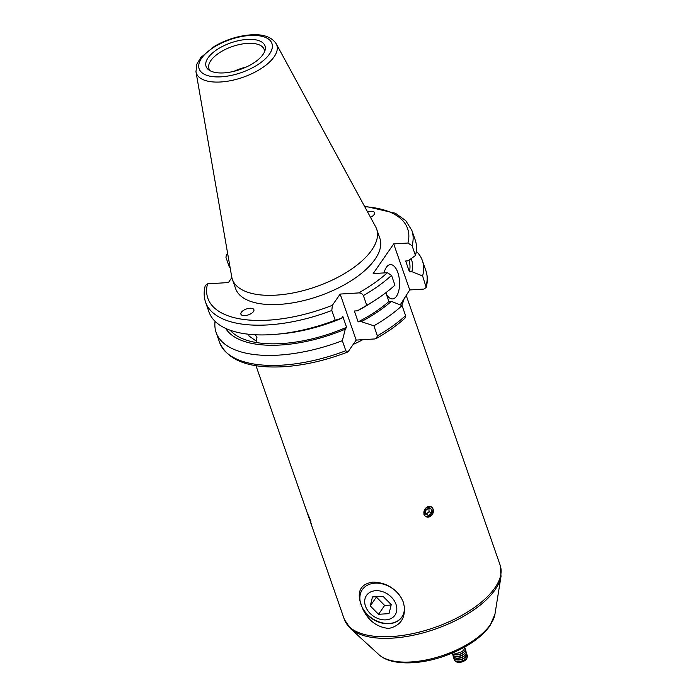 <?xml version="1.0" encoding="UTF-8"?>
<svg xmlns="http://www.w3.org/2000/svg" width="697" height="697" viewBox="0 0 697 697"><rect width="100%" height="100%" fill="white"/><g stroke="black" fill="none" stroke-linecap="round" stroke-linejoin="round"><path stroke-width="1.05" d="M386.164 293.594A17.181 8.076 86.5 0 0 392.507 298.917A17.181 8.076 86.5 0 0 396.488 296.242A17.181 8.076 86.5 0 0 398.937 276.726A17.181 8.076 86.5 0 0 390.381 264.616A17.181 8.076 86.5 0 0 386.408 267.291A17.181 8.076 86.5 0 0 384.091 272.91M370.499 217.307A6.874 3.11 -19.2 0 0 374.62 213.291A6.874 3.11 -19.2 0 0 370.604 211.261A6.874 3.11 -19.2 0 0 367.528 211.853M249.953 308.248A6.874 3.11 -19.2 0 0 242.687 310.94A6.874 3.11 -19.2 0 0 241.432 314.905A6.874 3.11 -19.2 0 0 244.856 315.619A6.874 3.11 -19.2 0 0 252.122 312.918A6.874 3.11 -19.2 0 0 253.377 308.963A6.874 3.11 -19.2 0 0 249.953 308.248M247.121 39.424A31.199 14.106 -19.2 0 0 213.883 51.866A31.199 14.106 -19.2 0 0 208.725 69.866A31.199 14.106 -19.2 0 0 223.964 72.889A31.199 14.106 -19.2 0 0 265.078 50.245A31.199 14.106 -19.2 0 0 247.121 39.424M264.468 51.944A29.213 13.208 -19.2 0 0 264.146 49.443A29.213 13.208 -19.2 0 0 247.391 43.388A29.213 13.208 -19.2 0 0 219.337 52.824A29.213 13.208 -19.2 0 0 208.961 68.654A29.213 13.208 -19.2 0 0 210.259 70.815M246.25 67.034A29.213 13.208 -19.2 0 0 233.913 71.329M195.97 71.756L231.718 276.814A76.391 34.536 -19.2 0 0 232.362 279.297L235.586 288.558A76.391 34.536 -19.2 0 0 279.384 304.397A76.391 34.536 -19.2 0 0 352.743 279.724A76.391 34.536 -19.2 0 0 379.865 238.322L376.641 229.052A76.391 34.536 -19.2 0 0 375.605 226.717L276.247 43.806C271.63 36.932 263.144 33.944 250.798 34.85C238.078 35.835 225.941 39.659 214.388 46.333L200.814 57.52L196.842 64.168L195.97 71.756A42.622 19.272 -19.2 0 0 220.766 81.976A42.622 19.272 -19.2 0 0 262.865 67.426A42.622 19.272 -19.2 0 0 276.247 43.806M232.362 279.297A76.391 34.536 -19.2 0 0 276.151 295.136A76.391 34.536 -19.2 0 0 349.519 270.453A76.391 34.536 -19.2 0 0 376.641 229.052M215.077 321.352A109.211 49.382 -19.2 0 0 216.122 332.469A109.211 49.382 -19.2 0 0 278.73 355.113A109.211 49.382 -19.2 0 0 342.332 340.694L345.285 329.184A99.322 44.913 -19.2 0 1 225.697 328.418M255.346 334.769L256.94 337.487L256.444 341.216L248.986 335.989L248.637 334.246M230.202 330.239A96.665 43.711 -19.2 0 0 281.71 343.569A96.665 43.711 -19.2 0 0 346.583 327.311L345.285 329.184M331.807 310.479A109.211 49.382 -19.2 0 1 268.206 324.898A109.211 49.382 -19.2 0 1 205.598 302.254L208.995 311.986A109.211 49.382 -19.2 0 0 271.603 334.63A109.211 49.382 -19.2 0 0 277.031 334.212A109.211 49.382 -19.2 0 0 335.196 320.211L331.807 310.479L332.382 305.295L340.153 294.064L358.606 292.923A105.77 47.823 -19.2 0 0 387.41 272.701L373.165 273.59L393.7 243.915L407.945 243.035L412.084 245.736L415.473 255.468A109.211 49.382 -19.2 0 0 415.264 240.16L411.875 230.419A109.211 49.382 -19.2 0 1 412.084 245.736M205.598 302.254C203.812 296.992 203.707 291.39 205.301 285.465L207.514 283.853A105.77 47.823 -19.2 0 0 268.476 320.158A105.77 47.823 -19.2 0 0 332.382 305.295M359.844 600.631A24.055 18.244 34.7 0 1 362.248 589.749A24.055 18.244 34.7 0 1 381.564 583.694A24.055 18.244 34.7 0 1 401.367 598.061C394.772 587.693 385.232 582.378 372.747 582.117C361.865 583.807 357.561 589.976 359.844 600.631L362.701 608.821C368.251 620.67 376.946 627.213 388.769 628.45C400.296 625.828 405.454 618.431 404.216 606.251L403.284 602.042L401.367 598.061M431.182 506.736L425.571 508.148L423.95 514.421M310.906 521.426C307.795 513.794 307.037 512.251 308.614 516.799M307.612 513.863L255.982 365.681M415.473 255.468L408.111 260.844L405.671 260.992L409.453 271.847L411.892 271.699L422.609 275.951L426.181 287.452L423.976 289.063L409.731 289.943L400.296 304.737M425.98 516.808L431.696 515.449L433.133 509.089M310.94 523.281L311.611 524.475M404.216 606.251A24.055 18.244 34.7 0 1 401.812 617.133A24.055 18.244 34.7 0 1 382.496 623.188A24.055 18.244 34.7 0 1 362.701 608.821M347.576 352.055C325.778 360.445 304.484 365.341 283.714 366.727C249.151 368.626 227.788 360.549 219.616 342.497A109.211 49.382 -19.2 0 0 282.224 365.132A109.211 49.382 -19.2 0 0 345.817 350.713L347.576 352.055L348.413 351.323L356.184 340.092L374.637 338.951L376.319 338.489L377.382 335.823L373.888 325.795L361.212 321.665L358.136 321.857L354.355 311.001L357.43 310.81L366.761 305.321L363.372 295.58C362.309 293.707 360.724 292.827 358.606 292.923M409.453 271.847A96.665 43.711 -19.2 0 0 408.965 260.225M231.874 277.563L228.416 282.555L207.514 283.853M227.78 254.205L226.438 254.806L225.924 257.263L229.313 267.003L230.062 267.3M277.031 334.212L281.884 333.758A99.322 44.913 -19.2 0 0 341.513 318.329L342.802 316.455L346.583 327.311M335.196 320.211L341.513 318.329M411.892 271.699A99.322 44.913 -19.2 0 0 411.204 258.596M422.609 275.951A109.211 49.382 -19.2 0 0 422.391 260.634A109.211 49.382 -19.2 0 0 416.309 251.268M345.817 350.713L342.332 340.694M366.761 305.321A109.211 49.382 -19.2 0 0 375.744 299.832A109.211 49.382 -19.2 0 0 394.938 285.143L391.548 275.402L387.41 272.701M357.43 310.81A99.322 44.913 -19.2 0 0 371.658 302.489L375.744 299.832M358.136 321.857A96.665 43.711 -19.2 0 0 388.917 301.522L385.85 292.714M361.212 321.665A99.322 44.913 -19.2 0 0 391.357 301.365L388.917 301.522M373.888 325.795A109.211 49.382 -19.2 0 0 402.073 305.617L391.357 301.365M376.319 338.489C387.445 332.181 397.029 325.386 405.053 318.102L405.567 315.645L402.073 305.617M409.731 289.943L393.7 243.915M356.184 340.092L340.153 294.064M365.507 606.224A17.312 13.121 -145.3 0 0 385.833 619.86A17.312 13.121 -145.3 0 0 396.009 604.334A17.312 13.121 -145.3 0 0 375.683 590.699A17.312 13.121 -145.3 0 0 365.507 606.224M362.335 589.627A24.055 18.244 -145.3 0 0 361.002 604.508A24.055 18.244 -145.3 0 0 380.309 622.325A24.055 18.244 -145.3 0 0 401.899 617.011M378.532 614.292L389.022 613.639L391.244 604.63L382.975 596.275L372.486 596.92L370.264 605.928L378.532 614.292L384.657 605.449L376.389 597.085L370.264 605.928M384.657 605.449L391.148 605.048M464.176 647.33A6.325 3.302 163.1 0 1 464.359 647.766A6.325 3.302 163.1 0 1 462.076 651.416A6.325 3.302 163.1 0 1 459.166 652.74A6.325 3.302 163.1 0 1 456.195 653.202A6.325 3.302 163.1 0 1 453.338 652.619M464.298 647.583A6.874 3.59 163.1 0 1 465.248 648.776A6.874 3.59 163.1 0 1 465.256 648.82A6.874 3.59 163.1 0 1 459.611 654.23A6.874 3.59 163.1 0 1 452.222 653.098A6.874 3.59 163.1 0 0 456.43 654.91A6.874 3.59 163.1 0 0 459.663 654.396A6.874 3.59 163.1 0 0 462.825 652.967A6.874 3.59 163.1 0 0 465.308 648.985A6.874 3.59 163.1 0 0 465.291 648.942A6.874 3.59 163.1 0 0 465.265 648.855M465.361 649.752A6.874 3.59 163.1 0 1 465.762 650.467A6.874 3.59 163.1 0 1 465.77 650.519A6.874 3.59 163.1 0 1 460.125 655.929A6.874 3.59 163.1 0 1 452.606 654.466A6.874 3.59 163.1 0 1 452.588 654.413A6.874 3.59 163.1 0 1 452.536 653.647M465.779 650.554A6.874 3.59 163.1 0 1 465.814 650.632A6.874 3.59 163.1 0 1 465.823 650.684A6.874 3.59 163.1 0 1 463.339 654.657A6.874 3.59 163.1 0 1 460.177 656.095A6.874 3.59 163.1 0 1 456.944 656.6A6.874 3.59 163.1 0 1 452.658 654.631A6.874 3.59 163.1 0 1 452.641 654.579A6.874 3.59 163.1 0 1 452.632 654.544M465.875 651.451A6.874 3.59 163.1 0 1 466.276 652.165A6.874 3.59 163.1 0 1 466.293 652.218A6.874 3.59 163.1 0 1 460.647 657.628A6.874 3.59 163.1 0 1 453.12 656.165A6.874 3.59 163.1 0 1 453.102 656.112A6.874 3.59 163.1 0 1 453.05 655.346M466.302 652.253A6.874 3.59 163.1 0 1 466.328 652.331A6.874 3.59 163.1 0 1 466.337 652.383A6.874 3.59 163.1 0 1 463.853 656.356A6.874 3.59 163.1 0 1 460.691 657.794A6.874 3.59 163.1 0 1 457.459 658.299A6.874 3.59 163.1 0 1 453.172 656.33A6.874 3.59 163.1 0 1 453.155 656.278A6.874 3.59 163.1 0 1 453.146 656.243M466.389 653.15A6.874 3.59 163.1 0 1 466.79 653.864A6.874 3.59 163.1 0 1 466.807 653.917A6.874 3.59 163.1 0 1 461.161 659.327A6.874 3.59 163.1 0 1 453.634 657.863A6.874 3.59 163.1 0 1 453.625 657.811A6.874 3.59 163.1 0 1 453.573 657.044M466.816 653.952A6.874 3.59 163.1 0 1 466.842 654.03A6.874 3.59 163.1 0 1 466.859 654.082A6.874 3.59 163.1 0 1 464.376 658.055A6.874 3.59 163.1 0 1 461.214 659.493A6.874 3.59 163.1 0 1 457.973 659.998A6.874 3.59 163.1 0 1 453.686 658.02A6.874 3.59 163.1 0 1 453.669 657.977A6.874 3.59 163.1 0 1 453.66 657.942M466.912 654.849A6.874 3.59 163.1 0 1 467.304 655.563A6.874 3.59 163.1 0 1 467.321 655.616A6.874 3.59 163.1 0 1 461.675 661.017A6.874 3.59 163.1 0 1 454.148 659.554A6.874 3.59 163.1 0 1 454.139 659.51A6.874 3.59 163.1 0 1 454.087 658.743M467.33 655.642A6.874 3.59 163.1 0 1 467.356 655.729A6.874 3.59 163.1 0 1 467.373 655.781A6.874 3.59 163.1 0 1 464.89 659.754A6.874 3.59 163.1 0 1 461.728 661.183A6.874 3.59 163.1 0 1 458.487 661.697A6.874 3.59 163.1 0 1 454.2 659.719A6.874 3.59 163.1 0 1 454.183 659.676A6.874 3.59 163.1 0 1 454.174 659.641M455.481 661.113A6.142 3.206 -16.9 0 0 461.963 661.932A6.142 3.206 -16.9 0 0 467.06 657.593M464.89 659.754L464.315 660.12A5.532 2.884 163.1 0 1 459.166 661.688L458.487 661.697M464.376 658.055L463.801 658.43A5.532 2.884 163.1 0 1 458.652 659.989L457.973 659.998M463.853 656.356L463.287 656.731A5.532 2.884 163.1 0 1 458.138 658.29L457.459 658.299M463.339 654.657L462.773 655.032A5.532 2.884 163.1 0 1 457.624 656.591L456.944 656.6M462.825 652.967L462.259 653.333A5.532 2.884 163.1 0 1 457.11 654.901L456.43 654.91M461.902 651.529A5.532 2.884 163.1 0 1 461.745 651.634A5.532 2.884 163.1 0 1 456.596 653.202A5.532 2.884 163.1 0 1 456.404 653.202M462.747 457.772L465.709 466.284M424.595 515.318A5.532 4.539 117.3 0 0 431.164 515.824A5.532 4.539 117.3 0 0 432.68 508.287A5.532 4.539 117.3 0 0 426.12 507.791A5.532 4.539 117.3 0 0 424.595 515.318M428.76 515.562L431.661 513.036L431.539 509.28L428.524 508.052L425.623 510.57L425.745 514.325L428.76 515.562L425.736 514.038M426.137 514.203L429.03 511.685L428.925 508.209M429.03 511.685L431.661 513.036M307.665 514.02L311.498 524.344L307.665 514.02M308.597 517.043L310.949 522.881L308.876 516.939M221.245 76.818A38.535 17.425 -19.2 0 0 269.495 54.052A38.535 17.425 -19.2 0 0 249.848 35.495A38.535 17.425 -19.2 0 0 201.59 58.26A38.535 17.425 -19.2 0 0 221.245 76.818M378.872 654.622A63.253 28.603 -19.2 0 0 434.571 657.977A63.253 28.603 -19.2 0 0 490.418 624.573A63.253 28.603 -19.2 0 0 494.957 614.196L489.904 625.923C480.494 638.557 465.291 648.628 444.277 656.138C429.274 661.462 409.296 665.104 392.42 661.305C386.913 659.998 382.392 657.768 378.872 654.622L350.53 628.633A82.002 37.08 -19.2 0 0 422.748 632.981A82.002 37.08 -19.2 0 0 495.149 589.679A82.002 37.08 -19.2 0 0 501.03 576.227L500.158 565.189L465.535 465.77M350.53 628.633L344.353 619.45A82.49 37.298 -19.2 0 0 412.72 633.625A82.49 37.298 -19.2 0 0 494.931 587.815A82.49 37.298 -19.2 0 0 500.158 565.189M401.62 305.443A82.49 37.298 -19.2 0 0 404.06 298.786M353.179 344.44A82.49 37.298 -19.2 0 0 362.832 339.683M407.945 243.035A105.77 47.823 -19.2 0 0 364.74 206.713M426.094 285.979A109.211 49.382 -19.2 0 0 425.884 270.663L422.391 260.634M363.372 295.58A109.211 49.382 -19.2 0 0 391.548 275.402M377.382 335.823A109.211 49.382 -19.2 0 0 405.567 315.645M219.616 342.497L216.122 332.469M494.957 614.196L501.03 576.227M463.601 460.229L406.177 295.319M344.353 619.45L310.583 522.471M226.438 254.806L227.692 253.682M364.392 206.077L395.347 213.221L405.732 220.627L411.875 230.419M425.884 270.663C427.679 275.925 427.775 281.518 426.181 287.452"/></g></svg>
